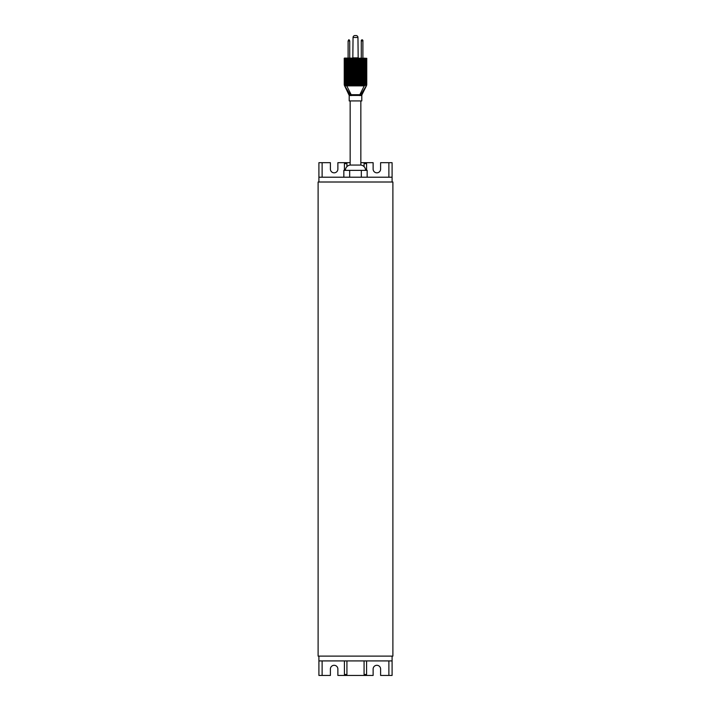 <?xml version="1.0" encoding="UTF-8"?>
<svg xmlns="http://www.w3.org/2000/svg" width="711" height="711" viewBox="0 0 711 711"><rect width="100%" height="100%" fill="white"/><g stroke="black" fill="none" stroke-linecap="round" stroke-linejoin="round"><path stroke-width="1.07" d="M337.876 675.45L337.876 669.042A3.742 3.742 0 0 0 334.134 665.3A3.742 3.742 0 0 0 330.393 669.042L330.393 675.45L318.91 675.45L318.91 660.919L392.09 660.919L392.09 675.45L380.607 675.45L380.607 669.042A3.742 3.742 0 0 0 376.866 665.3A3.742 3.742 0 0 0 373.124 669.042L373.124 675.45L337.876 675.45M346.924 660.919L346.924 674.49L344.417 674.49L344.417 660.919M364.076 660.919L364.076 674.49L366.583 674.49L366.583 660.919M388.881 660.919L388.881 675.45M322.119 660.919L322.119 675.45M318.91 656.111L318.91 660.919M392.09 656.111L392.09 660.919M392.89 182.007L318.11 182.007L318.11 656.111L392.89 656.111L392.89 182.007M360.841 162.677L373.124 162.677L373.124 169.085A3.742 3.742 0 0 0 376.866 172.826A3.742 3.742 0 0 0 380.607 169.085L380.607 162.677L392.09 162.677L392.09 177.208L318.91 177.208L318.91 162.677L330.393 162.677L330.393 169.085A3.742 3.742 0 0 0 334.134 172.826A3.742 3.742 0 0 0 337.876 169.085L337.876 162.677L350.159 162.677M364.076 166.632L364.076 163.637L366.583 163.637L366.583 170.364M346.924 166.632L346.924 163.637L344.417 163.637L344.417 170.364M322.119 177.208L322.119 162.677M388.881 177.208L388.881 162.677M392.09 182.007L392.09 177.208M318.91 182.007L318.91 177.208M361.33 177.208L361.33 170.364L367.16 170.364L367.16 177.208M343.84 177.208L343.84 170.364L361.33 170.364M349.67 177.208L349.67 170.364M345.404 170.364A5.341 5.341 0 0 1 350.159 165.059L360.841 165.059L360.841 100.926M365.596 170.364A5.341 5.341 0 0 0 360.841 165.059M350.159 165.059L350.159 100.926M344.444 58.089L366.769 58.302L366.769 59.155L364.636 59.155L364.636 84.636L366.227 84.778M363.428 58.089A0.533 0.533 0 0 1 362.894 57.555L362.894 40.358L361.828 39.825L362.894 40.358L362.361 39.825M361.828 39.825L361.286 40.358L361.828 39.825L361.286 40.358L361.286 57.555A0.533 0.533 0 0 1 360.753 58.089M348.639 39.825L349.172 39.825L348.106 40.891L349.714 40.891L349.714 57.555A0.533 0.533 0 0 0 350.247 58.089M349.172 39.825L349.714 40.891M347.572 58.089A0.533 0.533 0 0 0 348.106 57.555L348.106 40.891M358.175 58.089L357.953 37.47A1.92 1.92 0 0 0 356.033 35.55L354.967 35.55A1.92 1.92 0 0 0 353.047 37.47L357.953 37.47M352.825 58.089L353.047 37.47M364.636 58.089L364.636 59.155L344.231 59.155L344.231 58.302L346.364 58.302L346.364 60.231L366.769 60.231L366.769 59.697L344.231 59.697L344.231 60.231L346.364 60.231L346.364 60.764L366.769 60.764L366.769 61.297L344.231 61.297L344.231 60.764L346.364 60.764L346.364 61.83L366.769 61.83L366.769 62.364L344.231 62.364L344.231 61.83L346.364 61.83L346.364 62.897L366.769 62.897L366.769 63.43L344.231 63.43L344.231 62.897L346.364 62.897L346.364 63.963L366.769 63.963L366.769 64.497L344.231 64.497L344.231 63.963L346.364 63.963L346.364 65.039L366.769 65.039L366.769 65.572L344.231 65.572L344.231 65.039L346.364 65.039L346.364 66.105L366.769 66.105L366.769 66.638L344.231 66.638L344.231 66.105L346.364 66.105L346.364 67.172L366.769 67.172L366.769 67.705L344.231 67.705L344.231 67.172L346.364 67.172L346.364 68.238L366.769 68.238L366.769 68.771L344.231 68.771L344.231 68.238L346.364 68.238L346.364 69.305L366.769 69.305L366.769 69.838L344.231 69.838L344.231 69.305L346.364 69.305L346.364 70.38L366.769 70.38L366.769 70.913L344.231 70.913L344.231 70.38L346.364 70.38L346.364 71.447L366.769 71.447L366.769 71.98L344.231 71.98L344.231 71.447L346.364 71.447L346.364 72.513L366.769 72.513L366.769 73.046L344.231 73.046L344.231 72.513L346.364 72.513L346.364 73.58L366.769 73.58L366.769 74.113L344.231 74.113L344.231 73.58L346.364 73.58L346.364 74.646L366.769 74.646L366.769 75.179L344.231 75.179L344.231 74.646L346.364 74.646L346.364 75.722L366.769 75.722L366.769 76.255L344.231 76.255L344.231 75.722L346.364 75.722L346.364 76.788L366.769 76.788L366.769 77.321L344.231 77.321L344.231 76.788L346.364 76.788L346.364 77.855L366.769 77.855L366.769 78.388L344.231 78.388L344.231 77.855L346.364 77.855L346.364 78.921L366.769 78.921L366.769 79.454L344.231 79.454L344.231 78.921L346.364 78.921L346.364 79.987L366.769 79.987L366.769 80.521L344.231 80.521L344.231 79.987L346.364 79.987L346.364 81.063L366.769 81.063L366.769 81.596L344.231 81.596L344.231 81.063L346.364 81.063L346.364 82.129L366.769 82.129L366.769 82.663L344.231 82.663L344.231 82.129L346.364 82.129L346.364 83.196L366.769 83.196L366.769 83.729L344.231 83.729L344.231 83.196L346.364 83.196L346.364 84.262L366.769 84.262L366.769 84.733A1.6 1.6 0 0 1 366.769 84.796L364.636 84.796L364.636 85.329L346.364 85.329L346.364 84.796L344.764 84.796L344.764 85.329L346.061 85.329L344.373 85.329A1.6 1.6 -0 0 0 344.471 85.507L365.045 85.578M344.773 84.778L344.231 84.262L346.364 84.262L364.707 84.796L344.231 84.796A1.6 1.6 180 0 1 344.231 84.733L346.293 84.796M366.236 59.155L366.236 59.697M344.764 59.155L344.764 59.697M366.236 60.231L366.236 60.764M344.764 60.231L344.764 60.764M366.236 61.297L366.236 61.83M344.764 61.297L344.764 61.83M366.236 62.364L366.236 62.897M344.764 62.364L344.764 62.897M366.236 63.43L366.236 63.963M344.764 63.43L344.764 63.963M366.236 64.497L366.236 65.039M344.764 64.497L344.764 65.039M366.236 65.572L366.236 66.105M344.764 65.572L344.764 66.105M366.236 66.638L366.236 67.172M344.764 66.638L344.764 67.172M366.236 67.705L366.236 68.238M344.764 67.705L344.764 68.238M366.236 68.771L366.236 69.305M344.764 68.771L344.764 69.305M366.236 69.838L366.236 70.38M344.764 69.838L344.764 70.38M366.236 70.913L366.236 71.447M344.764 70.913L344.764 71.447M366.236 71.98L366.236 72.513M344.764 71.98L344.764 72.513M366.236 73.046L366.236 73.58M344.764 73.046L344.764 73.58M366.236 74.113L366.236 74.646M344.764 74.113L344.764 74.646M366.236 75.179L366.236 75.722M344.764 75.179L344.764 75.722M366.236 76.255L366.236 76.788M344.764 76.255L344.764 76.788M366.236 77.321L366.236 77.855M344.764 77.321L344.764 77.855M366.236 78.388L366.236 78.921M344.764 78.388L344.764 78.921M366.236 79.454L366.236 79.987M344.764 79.454L344.764 79.987M366.236 80.521L366.236 81.063M344.764 80.521L344.764 81.063M366.236 81.596L366.236 82.129M344.764 81.596L344.764 82.129M366.236 82.663L366.236 83.196M344.764 82.663L344.764 83.196M366.236 83.729L366.236 84.262M344.764 83.729L344.764 84.262M364.707 84.796L366.769 84.796A1.6 1.6 0 0 0 366.769 84.733M359.962 84.796L351.03 84.796M366.236 84.796L366.094 85.329M364.254 85.862L346.053 85.862L364.254 85.862L364.441 85.329L345.955 85.578M344.693 85.862L349.199 95.434L361.801 95.434L361.801 100.926L349.199 100.926L349.199 95.434A1.6 1.6 0 0 0 349.03 94.714L361.97 94.714L366.6 85.453M344.764 85.915L350.096 94.616A1.6 1.306 95.9 0 1 350.336 95.603M360.664 95.603A1.6 1.306 83.9 0 1 360.904 94.616L366.236 85.915M361.801 95.434A1.6 1.6 180 0 1 361.97 94.714L361.801 95.434M351.403 95.594A1.6 1.04 85 0 0 351.136 94.625L346.835 86.049M359.597 95.594A1.6 1.04 95 0 1 359.864 94.625L364.165 86.049M361.286 40.891L362.894 40.891M353.047 57.875L357.953 57.875M346.364 58.089L366.769 58.302M346.559 85.329L346.746 85.862M366.627 85.329A1.6 1.6 180 0 1 366.529 85.507L366.307 85.862M345.084 86.804L344.764 86.164L345.084 86.804"/></g></svg>
